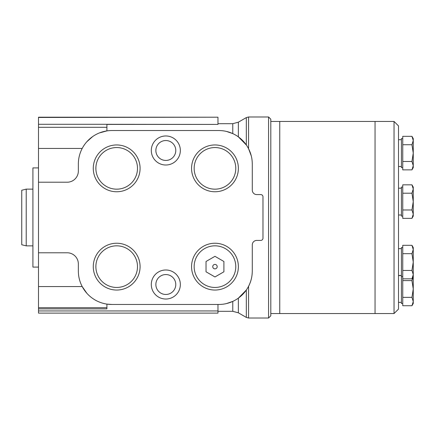 <?xml version="1.0" encoding="UTF-8"?>
<svg xmlns="http://www.w3.org/2000/svg" width="435" height="435" viewBox="0 0 435 435"><rect width="100%" height="100%" fill="white"/><g stroke="black" fill="none" stroke-linecap="round" stroke-linejoin="round"><path stroke-width="0.65" d="M402.75 297.361L411.956 297.361L413.25 301.553L411.956 305.745L402.75 305.745L402.75 245.302L411.956 245.302L413.25 249.494L411.956 253.681L413.25 262.066L411.956 270.45L413.25 274.458M402.75 218.359L411.956 218.359L402.75 218.359L402.75 184.832L411.956 184.832L413.25 189.018L411.956 193.211L413.25 201.595L411.956 209.975L413.25 214.167L411.956 218.359L413.25 214.167L411.956 218.359L413.25 214.167L413.25 201.595L411.956 209.975L402.75 209.975M402.75 169.867L411.956 169.867L402.75 169.867L402.75 136.334L411.956 136.334L413.25 140.527L411.956 144.719L413.25 153.098L411.956 161.483L413.25 165.675L411.956 169.867L413.25 165.675L411.956 169.867L413.25 165.675L413.25 153.098L411.956 161.483L402.75 161.483M394.039 121.452L394.039 313.548L398.509 309.084L398.509 125.916L394.039 121.452L375.052 121.452L375.052 313.548L375.052 121.452L279.743 121.452L279.743 313.548L279.743 121.452L270.809 121.452M402.75 303.499L401.413 303.499L401.413 247.548L402.75 247.548M401.413 216.113L402.75 216.113L401.413 216.113L401.413 187.077L402.75 187.077M401.413 167.622L402.75 167.622L401.413 167.622L401.413 138.58L402.75 138.58M402.75 280.597L411.956 280.597L413.25 288.976L411.956 297.361M413.25 301.553L413.25 303.499L411.956 305.745L413.25 301.553L413.25 274.637L411.956 278.83L413.25 274.637L413.25 262.066L411.956 270.45L402.75 270.45M413.25 276.404L411.956 280.597M402.75 144.719L411.956 144.719L413.25 140.527L413.25 138.58L411.956 136.334M413.25 167.622L411.956 169.867L413.25 167.622L413.25 165.675M413.25 153.098L413.25 140.527M402.75 193.211L411.956 193.211L413.25 189.018L413.25 187.077L411.956 184.832M413.25 216.113L411.956 218.359L413.25 216.113L413.25 214.167M413.25 201.595L413.25 189.018M402.75 253.681L411.956 253.681L413.25 249.494L413.25 247.548L411.956 245.302M402.75 278.83L411.956 278.83L413.25 276.584M413.25 262.066L413.25 249.494M38.503 310.949L217.968 310.949L217.968 313.118L38.503 313.118L38.503 252.784L67.18 252.784A11.169 11.169 0 0 1 78.349 263.953L78.349 270.962A33.506 33.506 0 0 0 111.855 304.467L218.778 304.467A33.506 33.506 0 0 0 252.278 270.962C252.213 276.627 250.979 281.739 248.57 286.295L248.57 318.018L268.574 318.018L268.574 116.982L248.57 116.982L248.57 148.705L251.289 155.942M252.229 162.163L252.278 164.038A33.506 33.506 0 0 0 218.778 130.533L111.855 130.533A33.506 33.506 0 0 0 78.349 164.038L78.349 171.047A11.169 11.169 0 0 1 67.18 182.216L38.503 182.216L38.503 252.784M38.503 182.216L38.503 117.205L217.968 117.205L38.503 117.461M223.9 271.799L223.9 261.484L214.966 256.324L206.032 261.484L206.032 271.799L214.966 276.959L223.9 271.799M223.9 261.484L214.966 256.324M206.032 271.799L214.966 276.959M99.381 132.941L106.912 130.897L106.912 124.296L217.968 124.41L106.912 124.41M226.483 131.43L232.768 133.594L232.768 123.687L217.968 123.687M217.968 311.313L232.768 311.313L232.768 301.406L226.477 303.57M268.574 318.018L270.809 315.783L270.809 119.217L268.574 116.982M246.324 290.031L238.353 298.154L238.353 312.814L246.324 317.414L246.324 290.031M232.768 123.687L238.353 122.186L238.353 136.846L246.324 144.969L246.324 117.586L248.57 116.982M38.503 267.09L32.919 267.09L32.919 167.91L38.503 167.91M32.919 245.867L26.22 245.867L26.22 189.133L32.919 189.133M26.22 245.867L21.75 244.753L21.75 190.247L26.22 189.133M92.682 136.563L86.848 141.739M38.503 124.296L106.912 124.296M38.503 286.556L82.199 286.556L86.842 293.255M38.503 308.888L106.912 308.888L106.912 304.103L111.855 304.467M252.278 270.962L252.278 244.883A4.47 4.47 0 0 1 256.748 240.419L260.744 240.419A2.235 2.235 0 0 0 262.979 238.184L262.979 196.816A2.235 2.235 0 0 0 260.744 194.581L256.748 194.581A4.47 4.47 0 0 1 252.278 190.117L252.278 164.038M151.304 150.488A14.518 14.518 0 0 0 173.081 163.065A14.518 14.518 0 0 0 173.081 137.917A14.518 14.518 0 0 0 151.304 150.488M151.304 284.512A14.518 14.518 0 0 0 173.081 297.083A14.518 14.518 0 0 0 173.081 271.935A14.518 14.518 0 0 0 151.304 284.512M93.28 168.361A23.403 23.403 0 0 0 128.385 188.627A23.403 23.403 0 0 0 128.385 148.09A23.403 23.403 0 0 0 93.28 168.361M191.563 168.361A23.403 23.403 0 0 0 226.668 188.627A23.403 23.403 0 0 0 226.668 148.09A23.403 23.403 0 0 0 191.563 168.361M93.28 266.639A23.403 23.403 0 0 0 128.385 286.91A23.403 23.403 0 0 0 128.385 246.373A23.403 23.403 0 0 0 93.28 266.639M191.563 266.639A23.403 23.403 0 0 0 226.668 286.91A23.403 23.403 0 0 0 226.668 246.373A23.403 23.403 0 0 0 191.563 266.639M217.968 310.949L217.968 304.467M217.968 124.296L217.968 117.461M194.157 266.639A20.809 20.809 0 0 0 225.368 284.664A20.809 20.809 0 0 0 225.368 248.619A20.809 20.809 0 0 0 194.157 266.639M95.874 266.639A20.809 20.809 0 0 0 127.085 284.664A20.809 20.809 0 0 0 127.085 248.619A20.809 20.809 0 0 0 95.874 266.639M194.157 168.361A20.809 20.809 0 0 0 225.368 186.381A20.809 20.809 0 0 0 225.368 150.336A20.809 20.809 0 0 0 194.157 168.361M95.874 168.361A20.809 20.809 0 0 0 127.085 186.381A20.809 20.809 0 0 0 127.085 150.336A20.809 20.809 0 0 0 95.874 168.361M155.866 284.512A9.961 9.961 0 0 0 170.803 293.136A9.961 9.961 0 0 0 170.803 275.888A9.961 9.961 0 0 0 155.866 284.512M155.866 150.488A9.961 9.961 0 0 0 170.803 159.112A9.961 9.961 0 0 0 170.803 141.864A9.961 9.961 0 0 0 155.866 150.488M216.891 267.753A2.224 2.224 0 0 0 215.542 264.496A2.224 2.224 0 0 0 212.742 266.639A2.224 2.224 0 0 0 216.891 267.753M82.199 148.444L38.503 148.444M106.912 127.303L38.503 127.303M106.912 307.697L38.503 307.697M394.039 313.548L270.809 313.548M401.413 275.578L398.509 275.578M401.413 302.379L398.509 302.379M402.75 276.584L401.413 276.584M401.413 248.662L398.509 248.662M401.413 275.469L398.509 275.469L401.413 275.469M401.413 188.192L398.509 188.192M401.413 214.999L398.509 214.999L401.413 214.999M401.413 139.7L398.509 139.7M401.413 166.502L398.509 166.502L401.413 166.502M246.324 317.414L248.57 318.018M238.353 122.186L246.324 117.586M232.768 311.313L238.353 312.814"/></g></svg>
